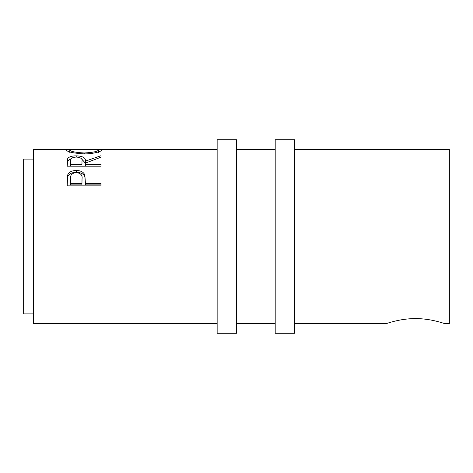 <?xml version="1.0" encoding="UTF-8"?>
<svg xmlns="http://www.w3.org/2000/svg" width="473" height="473" viewBox="0 0 473 473"><rect width="100%" height="100%" fill="white"/><g stroke="black" fill="none" stroke-linecap="round" stroke-linejoin="round"><path stroke-width="0.71" d="M236.5 236.5L236.5 139.748L217.148 139.748L217.148 333.252L236.5 333.252L236.5 236.5M294.549 236.5L294.549 139.748L275.197 139.748L275.197 333.252L294.549 333.252L294.549 236.5M415.489 318.595C399.851 318.5 386.163 323.745 386.465 323.573C386.163 323.745 399.862 318.5 415.489 318.595C431.122 318.5 444.815 323.751 444.514 323.573C444.809 323.745 431.116 318.5 415.489 318.595M33.323 313.901L23.65 313.901L23.65 159.099L33.323 159.099M96.474 149.468L101.92 150.018C102.334 151.058 93.766 154.021 84.271 153.896C73.392 153.228 67.408 151.945 66.321 150.053L71.795 149.468M67.19 166.194L67.651 158.674C68.863 156.811 71.725 155.871 76.242 155.854C82.805 156.09 85.861 157.846 85.424 161.133L101.051 155.694L101.051 157.166L85.424 163.09L85.424 164.444L101.051 164.444L101.051 166.194L67.19 166.194L67.651 160.838L71.187 158.65M67.19 185.859L67.698 174.921C68.999 172.018 71.855 170.546 76.271 170.511C80.812 170.546 83.674 172.083 84.862 175.116L85.424 183.418L101.051 183.418L101.051 185.859L67.19 185.859M444.514 323.573L449.35 323.573L449.35 149.427L294.549 149.427M217.148 323.573L33.323 323.573L33.323 149.427L69.448 149.427M84.253 153.896L84.253 152.986C93.015 152.472 97.745 151.484 98.443 150.036L94.582 149.427L73.735 149.427L69.791 150.036C70.583 151.496 75.402 152.483 84.253 152.986M98.443 152.436L98.443 150.036M69.791 152.436L69.791 150.036M67.651 158.674L67.651 160.838M76.242 155.854L76.242 157.054C71.89 157.391 70.034 158.733 70.66 161.074L70.66 164.444L81.947 164.444L81.995 161.139C82.609 158.768 80.688 157.397 76.236 157.054M81.397 158.662L85.424 163.232L85.424 161.133M85.424 164.444L85.424 166.194M81.947 164.444L81.995 163.226M70.66 164.444L70.66 166.194M67.19 182.164L67.698 176.636C68.999 173.81 71.855 172.379 76.271 172.343C80.812 172.379 83.674 173.869 84.862 176.819L85.424 183.045M67.698 174.921L67.698 176.636M76.271 170.511L76.271 172.343M84.862 175.116L84.862 176.819M85.424 183.418L85.424 184.896L101.051 184.896L101.051 185.859M82.024 180.45L82.024 178.847C82.615 175.241 80.706 173.142 76.283 172.533C71.949 173.112 70.075 175.146 70.66 178.646L70.66 183.418L81.947 183.418L82.024 178.847L81.947 184.896L70.66 184.896L70.66 183.418M81.947 183.418L81.947 184.896M275.197 149.427L236.5 149.427M217.148 149.427L98.78 149.427M386.465 323.573L294.549 323.573M275.197 323.573L236.5 323.573"/></g></svg>
